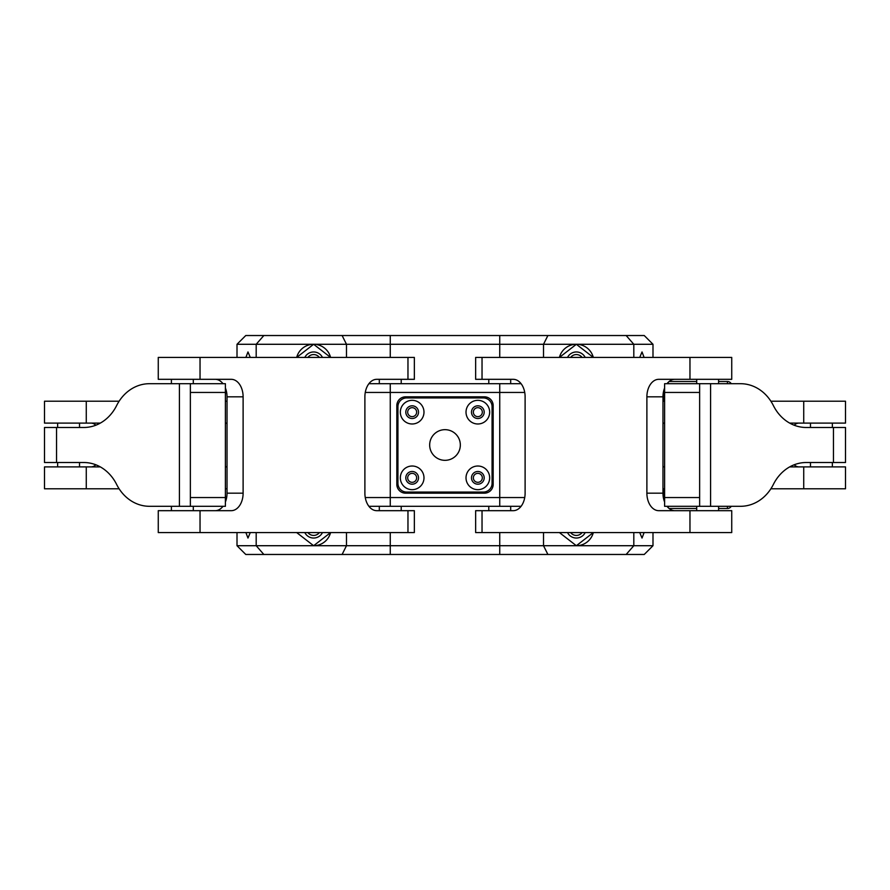 <?xml version="1.0" encoding="UTF-8"?>
<svg xmlns="http://www.w3.org/2000/svg" width="890" height="890" viewBox="0 0 890 890"><rect width="100%" height="100%" fill="white"/><g stroke="black" fill="none" stroke-linecap="round" stroke-linejoin="round"><path stroke-width="1.33" d="M407.965 379.318L407.965 357.424L414.351 357.424L414.351 379.318L376.77 379.318A17.511 11.882 -90 0 0 364.889 396.829L364.889 493.171A17.511 11.882 -90 0 0 376.77 510.682L414.351 510.682L414.351 532.576L158.264 532.576L158.264 510.682L231.233 510.682A17.511 11.882 -90 0 0 243.115 493.171L243.115 396.829L227.028 396.829A17.511 11.882 90 0 0 225.393 387.973M225.393 502.027A17.511 11.882 90 0 0 227.028 493.171L227.028 396.829M243.115 396.829A17.511 11.882 -90 0 0 231.233 379.318L158.264 379.318L158.264 357.424L407.965 357.424M215.146 510.682A17.511 11.882 90 0 0 223.001 506.299M223.001 383.701A17.511 11.882 90 0 0 215.146 379.318M225.393 466.849A13.139 8.911 90 0 0 227.028 466.416M227.028 423.584A13.139 8.911 90 0 0 225.393 423.151M90.991 466.894A13.139 8.911 90 0 0 95.831 464.791M95.831 425.209A13.139 8.911 90 0 0 90.991 423.106M119.115 488.788L44.5 488.788L44.5 466.894L100.292 466.894M227.028 488.788L225.393 488.788M86.274 401.212L44.5 401.212L44.5 423.106L86.274 423.106L86.274 401.212L119.115 401.212M227.028 401.212L225.393 401.212M225.393 466.894L227.028 466.894M227.028 423.106L225.393 423.106M100.292 423.106L86.274 423.106M225.393 392.457L225.393 506.299L179.413 506.299L179.413 383.701L225.393 383.701L225.393 392.457L190.36 392.457L190.36 497.543L225.393 497.543M179.413 506.299L149.453 506.299A43.788 37.925 -90 0 1 116.612 484.405A43.788 37.925 90 0 0 83.771 462.511L44.5 462.511L44.5 427.489L83.771 427.489A43.788 37.925 90 0 0 116.612 405.595A43.788 37.925 -90 0 1 149.453 383.701L179.413 383.701M190.36 506.299L190.36 497.543M190.36 392.457L190.36 383.701M482.035 510.682L482.035 532.576L475.649 532.576L475.649 510.682L513.23 510.682A17.511 11.882 90 0 0 525.111 493.171L525.111 396.829A17.511 11.882 90 0 0 513.23 379.318L475.649 379.318L475.649 357.424L731.736 357.424L731.736 379.318L658.767 379.318A17.511 11.882 90 0 0 646.885 396.829L646.885 493.171L662.972 493.171A17.511 11.882 -90 0 0 664.607 502.027M664.607 387.973A17.511 11.882 -90 0 0 662.972 396.829L662.972 493.171M646.885 493.171A17.511 11.882 90 0 0 658.767 510.682L731.736 510.682L731.736 532.576L482.035 532.576M674.854 379.318A17.511 11.882 -90 0 0 666.999 383.701M666.999 506.299A17.511 11.882 -90 0 0 674.854 510.682M664.607 497.543L664.607 383.701L710.587 383.701L710.587 506.299L664.607 506.299L664.607 497.543L699.64 497.543L699.64 392.457L664.607 392.457M710.587 383.701L740.547 383.701A43.788 37.925 90 0 1 773.388 405.595A43.788 37.925 -90 0 0 806.229 427.489L845.5 427.489L845.5 462.511L806.229 462.511A43.788 37.925 -90 0 0 773.388 484.405A43.788 37.925 90 0 1 740.547 506.299L710.587 506.299M699.64 383.701L699.64 392.457M699.64 497.543L699.64 506.299M664.607 423.151A13.139 8.911 -90 0 0 662.972 423.584M662.972 466.416A13.139 8.911 -90 0 0 664.607 466.849M799.009 423.106A13.139 8.911 -90 0 0 794.169 425.209M794.169 464.791A13.139 8.911 -90 0 0 799.009 466.894M770.885 401.212L845.5 401.212L845.5 423.106L789.708 423.106M662.972 401.212L664.607 401.212M803.726 488.788L845.5 488.788L845.5 466.894L803.726 466.894L803.726 488.788L770.885 488.788M662.972 488.788L664.607 488.788M664.607 423.106L662.972 423.106M662.972 466.894L664.607 466.894M789.708 466.894L803.726 466.894M193.297 510.682L193.297 506.299M193.297 383.701L193.297 379.318M171.403 510.682L171.403 506.299M171.403 383.701L171.403 379.318M696.703 379.318L696.703 383.701M696.703 506.299L696.703 510.682M718.597 379.318L718.597 383.701M718.597 506.299L718.597 510.682M79.533 466.894L79.533 462.511M79.533 427.489L79.533 423.106M57.639 466.894L57.639 462.511M57.639 427.489L57.639 423.106M810.467 423.106L810.467 427.489M810.467 462.511L810.467 466.894M832.361 423.106L832.361 427.489M832.361 462.511L832.361 466.894M319.388 357.424A7.22 7.22 0 0 0 307.884 357.424M307.884 532.576A7.22 7.22 0 0 0 319.388 532.576M570.612 532.576A7.22 7.22 0 0 0 582.116 532.576M582.116 357.424A7.22 7.22 0 0 0 570.612 357.424M237.007 344.285L237.007 357.424L237.007 344.285L245.762 335.53L237.007 344.285L256.187 344.285L263.852 335.53L644.238 335.53L652.993 344.285L576.364 344.285L559.409 357.424A17.511 17.511 0 0 1 576.364 344.285L313.636 344.285L296.682 357.424A17.511 17.511 0 0 1 313.636 344.285L256.187 344.285L256.187 357.424M237.007 532.576L237.007 545.715L237.007 532.576M256.187 532.576L256.187 545.715L237.007 545.715L245.762 554.47L644.238 554.47L652.993 545.715L652.993 532.576M250.279 532.576L247.976 538.049L245.896 532.576M245.896 357.424L247.976 351.951L250.279 357.424M644.104 532.576L642.024 538.049L639.721 532.576M639.721 357.424L642.024 351.951L644.104 357.424M322.458 357.424A9.857 9.857 0 0 0 304.814 357.424M304.814 532.576A9.857 9.857 0 0 0 322.458 532.576M263.852 554.47L256.187 545.715L313.636 545.715L296.682 532.576M567.542 532.576A9.857 9.857 0 0 0 585.186 532.576M313.636 545.715A17.511 17.511 0 0 0 330.591 532.576L313.636 545.715L576.364 545.715L559.409 532.576M585.186 357.424A9.857 9.857 0 0 0 567.542 357.424M412.159 407.676A4.483 4.483 0 0 0 407.676 412.159A4.483 4.483 0 0 0 412.159 416.642A4.483 4.483 0 0 0 416.642 412.159A4.483 4.483 0 0 0 412.159 407.676M412.159 473.358A4.483 4.483 0 0 0 407.676 477.841A4.483 4.483 0 0 0 412.159 482.324A4.483 4.483 0 0 0 416.642 477.841A4.483 4.483 0 0 0 412.159 473.358M477.841 473.358A4.483 4.483 0 0 0 473.358 477.841A4.483 4.483 0 0 0 477.841 482.324A4.483 4.483 0 0 0 482.324 477.841A4.483 4.483 0 0 0 477.841 473.358M477.841 407.676A4.483 4.483 0 0 0 473.358 412.159A4.483 4.483 0 0 0 477.841 416.642A4.483 4.483 0 0 0 482.324 412.159A4.483 4.483 0 0 0 477.841 407.676M405.595 493.171L484.405 493.171A8.755 8.755 0 0 0 493.171 484.405L493.171 405.595A8.755 8.755 0 0 0 484.405 396.829L405.595 396.829A8.755 8.755 0 0 0 396.829 405.595L396.829 484.405A8.755 8.755 0 0 0 405.595 493.171M524.733 392.457L365.267 392.457M365.267 497.543L524.733 497.543M245.762 335.53L263.852 335.53M576.364 545.715A17.511 17.511 0 0 0 593.319 532.576L576.364 545.715L652.993 545.715L644.238 554.47M652.993 357.424L652.993 344.285L644.238 335.53M521.084 506.299L368.916 506.299M317.074 344.63A17.511 17.511 0 0 1 330.591 357.424L313.636 344.285M579.802 344.63A17.511 17.511 0 0 1 593.319 357.424L576.364 344.285M368.916 383.701L521.084 383.701M445 429.67A15.33 15.33 0 0 0 429.67 445A15.33 15.33 0 0 0 445 460.33A15.33 15.33 0 0 0 460.33 445A15.33 15.33 0 0 0 445 429.67M412.159 400.333A11.826 11.826 0 0 0 400.333 412.159A11.826 11.826 0 0 0 412.159 423.985A11.826 11.826 0 0 0 423.985 412.159A11.826 11.826 0 0 0 412.159 400.333M412.159 405.807A6.352 6.352 0 0 0 405.807 412.159A6.352 6.352 0 0 0 412.159 418.511A6.352 6.352 0 0 0 418.511 412.159A6.352 6.352 0 0 0 412.159 405.807M412.159 466.015A11.826 11.826 0 0 0 400.333 477.841A11.826 11.826 0 0 0 412.159 489.667A11.826 11.826 0 0 0 423.985 477.841A11.826 11.826 0 0 0 412.159 466.015M412.159 471.489A6.352 6.352 0 0 0 405.807 477.841A6.352 6.352 0 0 0 412.159 484.193A6.352 6.352 0 0 0 418.511 477.841A6.352 6.352 0 0 0 412.159 471.489M477.841 466.015A11.826 11.826 0 0 0 466.015 477.841A11.826 11.826 0 0 0 477.841 489.667A11.826 11.826 0 0 0 489.667 477.841A11.826 11.826 0 0 0 477.841 466.015M477.841 471.489A6.352 6.352 0 0 0 471.489 477.841A6.352 6.352 0 0 0 477.841 484.193A6.352 6.352 0 0 0 484.193 477.841A6.352 6.352 0 0 0 477.841 471.489M477.841 400.333A11.826 11.826 0 0 0 466.015 412.159A11.826 11.826 0 0 0 477.841 423.985A11.826 11.826 0 0 0 489.667 412.159A11.826 11.826 0 0 0 477.841 400.333M477.841 405.807A6.352 6.352 0 0 0 471.489 412.159A6.352 6.352 0 0 0 477.841 418.511A6.352 6.352 0 0 0 484.193 412.159A6.352 6.352 0 0 0 477.841 405.807M483.315 492.07A8.755 8.755 0 0 0 492.07 483.315L492.07 406.685A8.755 8.755 0 0 0 483.315 397.93L406.685 397.93A8.755 8.755 0 0 0 397.93 406.685L397.93 483.315A8.755 8.755 0 0 0 406.685 492.07L483.315 492.07M731.224 506.299A4.383 4.383 0 0 1 727.43 508.49L718.597 508.49M696.703 508.49L669.102 508.49M669.102 381.51L696.703 381.51M718.597 381.51L727.43 381.51A4.383 4.383 0 0 1 731.224 383.701A4.383 4.383 0 0 0 727.43 381.51L727.43 383.701M227.028 493.171L243.115 493.171M200.039 379.318L200.039 357.424M200.039 532.576L200.039 510.682M407.965 532.576L407.965 510.682M86.274 488.788L86.274 466.894M56.537 427.489L56.537 462.511M662.972 396.829L646.885 396.829M689.961 510.682L689.961 532.576M689.961 357.424L689.961 379.318M482.035 357.424L482.035 379.318M833.463 462.511L833.463 427.489M803.726 401.212L803.726 423.106M499.735 506.299L499.735 383.701M390.265 506.299L390.265 383.701M633.814 357.424L633.814 344.285L626.148 335.53M633.814 532.576L633.814 545.715L626.148 554.47M543.512 532.576L543.512 545.715L547.895 554.47M499.735 532.576L499.735 554.47M390.265 532.576L390.265 554.47M346.488 532.576L346.488 545.715L342.105 554.47M346.488 357.424L346.488 344.285L342.105 335.53M390.265 357.424L390.265 335.53M499.735 357.424L499.735 335.53M543.512 357.424L543.512 344.285L547.895 335.53M663.94 401.212L663.94 394.648L663.072 394.648M663.072 495.352L663.94 495.352L663.94 488.788M668.323 382.211L668.323 383.701M668.323 506.299L668.323 507.79M727.43 508.49L727.43 506.299M664.607 394.648L663.94 394.648L663.94 389.92M663.94 500.08L663.94 495.352L664.607 495.352M401.212 510.682L401.212 506.299M401.212 383.701L401.212 379.318M379.318 510.682L379.318 506.299M379.318 383.701L379.318 379.318M488.788 379.318L488.788 383.701M488.788 506.299L488.788 510.682M510.682 379.318L510.682 383.701M510.682 506.299L510.682 510.682"/></g></svg>
